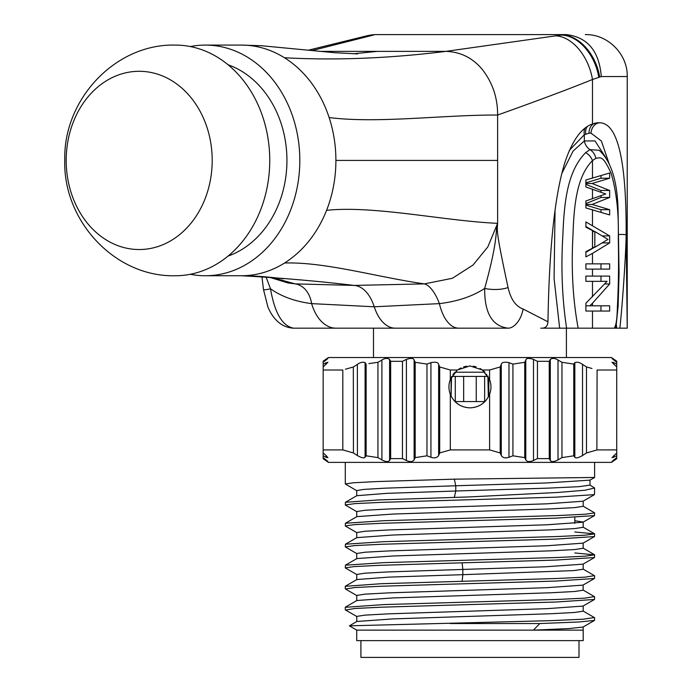 <?xml version="1.0" encoding="UTF-8"?>
<svg xmlns="http://www.w3.org/2000/svg" width="692" height="692" viewBox="0 0 692 692"><rect width="100%" height="100%" fill="white"/><g stroke="black" fill="none" stroke-linecap="round" stroke-linejoin="round"><path stroke-width="1.04" d="M609.661 209.693L609.661 214.935L585.89 207.946L585.89 200.957L605.768 193.968L585.89 186.978L585.89 179.989L609.661 173L609.661 178.242L592.058 183.484L609.661 190.473L609.661 197.462L592.058 204.451L609.661 209.693L600.985 209.693L585.89 205.091M592.058 204.451L585.89 204.451M600.985 175.846L600.985 178.242L585.89 182.844M609.661 190.473L600.985 190.473L585.89 184.34M600.985 195.827L600.985 197.462L585.89 203.604M600.985 190.473L600.985 192.108M600.985 209.693L600.985 212.098M594.532 231.543L585.89 226.509M594.532 247.269L585.89 252.303M600.985 263.868L600.985 269.11M600.985 276.099L600.985 281.341M600.985 305.812L600.985 311.054M609.661 178.242L600.985 178.242M266.005 276.887L270.503 288.798C274.698 313.061 282.414 326.192 293.65 328.172L508.17 328.172C492.254 326.295 484.426 313.043 484.677 288.434A17.49 5.64 1 0 0 508.049 287.491C495.956 231.076 497.107 231.56 497.617 223.334L497.617 115.036C536.949 101.015 568.573 89.173 592.482 79.502L601.279 76.544L627.229 76.535L627.229 328.172L626.139 234.761C626.511 161.028 617.835 123.695 600.094 122.761L597.231 122.735L590.57 124.69C580.19 129.43 571.592 142.145 564.793 162.828C554.759 195.187 549.154 248.177 547.969 321.797C547.701 325.707 545.91 327.835 542.606 328.172L592.482 328.172L592.482 311.054L609.661 311.054L609.661 305.812L592.482 305.812L592.482 303.217L609.661 283.962L609.661 276.099L592.482 276.099L592.482 269.11L609.661 269.11L609.661 263.868L592.482 263.868L592.482 253.384L609.661 242.901L609.661 235.911L585.89 221.933L585.89 227.175L592.62 230.67L592.482 248.212L592.482 230.592M592.482 328.172L615.811 328.172M592.482 178.242L592.482 160.596A10.484 7.136 -131.6 0 0 585.622 152.664C566.748 171.798 564.127 204.157 562.847 235.834C560.883 268.003 562.138 298.78 566.601 328.172L578.166 328.172C572.846 299.627 571.116 268.712 572.976 235.418C573.902 204.261 577.05 176.157 592.482 160.596L595.873 158.312C600.933 157.672 602.844 155.311 611.157 173.381C616.537 191.796 618.908 213.352 618.267 238.057C619.115 274.326 617.757 299.152 617.549 304.229C617.143 310.388 617.325 323.519 614.288 328.172M594.826 247.269L607.974 239.406L594.826 231.543L594.826 247.269L592.62 247.269M592.482 311.054L585.89 311.054L585.89 303.191L607.1 281.341L585.89 281.341L585.89 276.099L592.482 276.099M585.622 152.664L589.982 149.636L599.16 150.276C611.287 161.219 617.593 181.65 618.086 211.588L619.072 273.357L618.129 305.976L615.889 328.172L619.859 328.172C622.402 305.146 625.905 254.812 626.139 234.761A7.223 1.73 -179.7 0 0 618.786 234.605M302.646 328.172L303.598 328.172M542.606 328.172L540.746 328.172M616.546 325.56L616.563 328.172L626.874 328.172M470.249 328.172L506.466 328.172M555.036 210.965L554.093 278.703L559.655 328.172L566.411 328.172L566.411 357.53M373.49 357.53L373.49 328.172L395.218 328.172A41.935 24.056 90 0 1 374.251 306.79L439.403 303.624C457.421 301.47 472.515 296.41 484.677 288.434C499.615 234.623 494.944 229.571 497.617 223.334L487.843 246.88L473.051 265.019L452.386 278.279L424.386 283.884L354.183 285.424L295.233 283.884L287.976 282.942L269.041 277.155M271.636 277.414L295.233 283.884A33.562 23.416 -73.4 0 1 311.642 303.624C295.397 301.582 281.679 296.643 270.503 288.798A18.511 1.799 162.8 0 1 263.479 289.464L268.063 307.568L270.676 312.697C276.523 322.558 284.178 327.723 293.65 328.172A17.473 16.253 135.4 0 1 293.642 328.172M190.309 274.283A115.33 94.475 -90 0 0 205.342 275.753L241.422 275.753C279.032 277.752 316.616 280.969 354.183 285.424A41.935 24.056 -90 0 1 374.251 306.79L311.642 303.624A41.935 26.668 90 0 0 335.914 328.172M283.201 278.79C281.41 278.374 255.391 275.416 241.422 275.753A115.33 94.475 -90 0 0 284.602 263.003C303.295 250.997 317.299 233.438 326.598 210.325A115.33 94.475 -90 0 0 335.897 160.414A115.33 94.475 -90 0 0 329.132 117.545A115.33 94.475 -90 0 0 284.473 57.756A115.33 94.475 -90 0 0 241.422 45.084L205.342 45.084A115.33 94.475 -90 0 0 190.309 46.554M205.342 45.084A115.33 94.475 90 0 1 299.818 160.414A115.33 94.475 90 0 1 205.342 275.753M228.023 256.101A99.605 81.595 -90 0 0 286.938 160.414A99.605 81.595 -90 0 0 228.023 64.737M175.275 45.084A115.33 94.475 90 0 1 269.75 160.414A115.33 94.475 90 0 1 175.275 275.753C114.682 277.233 62.773 220.48 64.78 159.99C63.231 99.786 115.002 43.631 175.275 45.084M139.187 71.293A89.121 73.006 -90 0 0 66.19 160.414A89.121 73.006 -90 0 0 139.187 249.535A89.121 73.006 90 0 0 212.193 160.414A89.121 73.006 90 0 0 139.187 71.293M329.132 117.545C377.503 123.73 443.572 114.768 497.617 115.036C497.704 98.004 492.643 82.876 482.445 69.65C472.8 57.955 460.613 51.865 445.89 51.372L319.505 51.372M311.867 50.602L373.931 34.937A41.728 36.261 -122.5 0 0 367.019 35.776A41.728 36.261 -122.5 0 0 366.682 35.846M308.251 50.222L361.985 37.013A43.362 38.89 55.3 0 1 370.341 35.854M361.985 37.013L366.327 35.932A41.944 36.589 57.6 0 1 366.362 35.923A41.944 36.589 57.6 0 1 373.421 35.058M601.279 76.544C599.203 51.07 587.534 37.091 566.264 34.6L377.382 34.6C374.216 34.522 370.765 34.92 367.019 35.776L366.362 35.923M598.779 77.34A41.944 28.77 -111.1 0 0 561.446 35.058L562.259 34.937A41.728 28.77 68.5 0 1 599.661 77.02M592.482 123.868L592.482 79.502A43.362 28.138 -109.3 0 0 555.693 35.854L561.446 35.058M284.473 57.756C335.343 60.524 389.155 58.405 445.89 51.372L555.693 35.854M592.482 253.384L585.89 256.879L585.89 251.637L592.482 248.212M592.482 263.868L585.89 263.868L585.89 269.11L592.482 269.11M592.482 303.217L589.818 305.812L585.89 305.812M592.482 305.812L589.818 305.812M547.969 321.797L523.1 309.004C515.73 306.4 510.713 299.229 508.049 287.491M592.058 183.484L585.89 183.484M609.661 197.462L600.985 197.462M609.661 283.962L604.894 283.962M609.661 235.911L602.507 235.911M609.661 242.901L602.507 242.901M562.016 173.087L573.088 151.072L584.316 140.96L594.982 140.909L605.725 157.499M609.15 163.77L601.365 140.986L591.063 133.201L589.056 133.193L584.316 134.724L569.282 150.441M595.873 158.312A10.484 8.001 -118 0 0 589.982 149.636A10.484 7.828 -115.4 0 1 584.316 140.96L584.316 134.724A10.484 7.82 64.2 0 1 584.991 128.297M284.602 263.003C325.43 261.801 377.079 277.129 424.386 283.884A33.562 13.641 -103 0 1 439.403 303.624A41.935 21.288 90 0 0 458.779 328.172L508.17 328.172A18.572 10.683 -72.4 0 0 523.1 309.004M458.779 328.172L395.218 328.172M454.981 372.209L484.928 372.209M454.817 401.403L455.275 401.568L455.275 376.405L488.111 376.405M485.966 400.434L484.928 401.568L455.275 401.568M474.202 407.424L477.956 406.273M481.329 404.509L484.313 402.164M451.789 376.405L455.275 376.405M484.997 372.279L482.411 370.021L489.599 379.553C491.424 384.449 491.424 389.337 489.599 394.224C485.888 402.848 479.34 407.398 469.954 407.865C460.526 407.363 453.978 402.822 450.31 394.224C448.485 389.337 448.485 384.449 450.31 379.553L456.902 370.48M454.592 372.616L452.879 374.709M451.53 376.872L451.106 396.083M488.336 396.983L487.877 376.007M485.931 400.469L485.377 401.101M455.57 402.147L458.735 404.612M462.308 406.42L466.252 407.527M457.654 369.909L469.954 365.921L482.289 369.935M481.295 369.26L479.997 368.481M476.061 366.829L473.198 366.172M466.832 366.154L463.64 366.898M461.019 367.919L458.779 369.147M484.634 401.568L484.634 376.405M323.164 361.207L328.406 357.53L611.494 357.53L616.736 361.207M489.599 394.224L489.599 449.904L500.212 452.957L500.212 366.959L489.599 370.012L482.402 370.012M500.212 366.959L501.276 364.399C501.717 362.331 504.286 361.743 508.975 362.634L512.928 364.104L524.735 362.297L525.79 360.022L525.79 459.895C527.14 461.884 529.709 462.083 533.497 460.509L537.442 458.597L549.249 458.597L550.304 460.509C551.489 462.092 554.058 461.893 558.012 459.895L561.965 457.611L573.763 455.812L574.827 457.282L574.827 362.634L573.763 364.104L561.965 362.297L558.012 360.022C555.019 358.119 552.45 357.911 550.304 359.407L550.304 460.509M549.249 458.597L549.249 361.319L537.442 361.319L533.497 359.407C528.878 357.92 526.309 358.119 525.79 360.022M549.249 361.319L550.304 359.407M582.379 364.303L582.526 364.399C579.619 362.323 577.05 361.734 574.827 362.634M589.039 452.274L586.479 452.957L582.526 455.518L582.526 364.399L586.479 366.959L591.989 368.473M613.847 364.399L613.847 362.634L612.005 362.236L616.736 366.959L616.736 370.012L597.092 370.012L596.885 449.964M613.847 362.634L616.736 364.104L616.736 362.297L613.847 360.022C611.408 358.119 611.408 357.92 613.847 359.407C611.408 357.92 611.408 358.119 613.847 360.022L613.847 359.407L616.736 361.319L613.847 359.407M589.039 367.642L586.479 366.959L586.479 452.957L597.092 449.904L616.736 449.904L616.736 452.957L612.005 457.68L616.736 455.812L616.736 457.611L613.847 459.895L613.847 460.509L616.736 458.597L616.736 457.611M368.862 363.611L377.944 362.297L381.897 360.022L381.897 459.895C385.703 461.884 388.273 462.083 389.596 460.509L390.66 458.597L402.459 458.597L402.459 361.319L406.412 359.407L406.412 460.509C410.062 462.092 412.631 461.893 414.119 459.895L415.174 457.611L426.973 455.812L426.973 364.104L430.926 362.634C435.597 361.734 438.166 362.323 438.633 364.399L439.688 366.959L450.31 370.012L457.507 370.012M345.403 369.217L353.43 366.959L357.53 364.303M326.157 359.338L326.053 359.407C328.501 357.911 328.501 358.119 326.053 360.022C328.501 358.119 328.501 357.911 326.053 359.407L323.164 361.319L326.053 359.407L326.053 360.022L323.164 362.297L323.164 364.104L327.896 362.236L323.164 366.959L323.164 370.012L342.808 370.012L342.808 449.904L353.43 452.957L353.327 366.985M351.986 367.34L350.87 367.642M326.927 358.854L327.385 358.577M323.164 361.319L323.164 449.904L342.808 449.904L345.403 450.7M353.327 452.931L357.375 455.518C361.345 457.853 363.914 458.441 365.082 457.282L365.082 362.634C362.833 361.743 360.264 362.331 357.375 364.399L357.427 455.552M365.082 362.634L366.137 364.104L366.137 455.812L377.944 457.611L377.944 362.297M402.459 361.319L390.66 361.319L389.596 359.407C387.416 357.92 384.847 358.119 381.897 360.022M415.174 457.611L415.174 362.297L414.119 360.022C413.565 358.119 410.996 357.911 406.412 359.407M415.174 362.297L426.973 364.104M616.736 370.012L616.736 449.904M489.599 449.904L450.31 449.904L450.31 394.224M450.31 379.553L450.31 370.012M489.599 370.012L489.599 379.553M390.66 361.319L390.66 458.597M439.688 366.959L439.688 452.957L450.31 449.904M365.082 457.282L366.137 455.812M426.973 455.812L430.926 457.282C434.438 458.459 437.007 457.87 438.633 455.518L439.688 452.957M402.459 458.597L406.412 460.509M377.944 457.611L381.897 459.895M323.164 452.957L323.164 449.904L323.164 455.812L326.053 457.282L326.053 455.518L323.164 452.957M326.053 455.518L327.896 457.68L326.053 457.282M323.164 457.611L323.164 458.597L326.053 460.509L326.053 459.895C328.518 461.893 328.518 462.092 326.053 460.509C328.518 462.092 328.518 461.893 326.053 459.895L323.164 457.611L323.164 455.812M351.977 452.577L350.87 452.274M323.164 458.709L328.406 462.386L611.494 462.386L616.736 458.709M582.526 455.518C578.451 457.87 575.882 458.459 574.827 457.282M500.212 452.957L501.276 455.518C502.781 457.853 505.35 458.441 508.975 457.282L512.928 455.812L524.735 457.611L525.79 459.895M616.529 458.735L615.076 459.704M613.847 460.509C611.382 462.083 611.382 461.884 613.847 459.895C611.382 461.884 611.382 462.083 613.847 460.509M616.736 361.319L616.736 455.812M594.419 596.608L585.051 598.113L557.951 599.428L383.93 604.583L345.291 607.299M345.619 610.041L354.78 608.484L381.802 607.178L556.117 602.005L594.489 599.462L594.618 596.798M594.411 575.64L585.19 577.137L557.856 578.46L380.998 583.719L345.282 586.314M345.498 589.022L354.78 587.517L381.802 586.211L556.013 581.046L594.48 578.503L594.618 575.831M462.126 562.83L556.013 560.07L594.48 557.527L594.618 554.854L585.06 556.178L557.994 557.484L383.956 562.639L345.42 565.191L345.291 567.855L354.045 566.601L379.078 565.347L462.126 562.83L462.844 569.429L545.313 566.791L583.027 564.153L594.48 557.527M469.954 539.129L383.775 541.68L345.42 544.215L345.291 546.888L354.78 545.581L381.802 544.267L556.048 539.103L594.48 536.559L594.618 533.887L585.19 535.193L557.83 536.516L469.954 539.129M356.873 553.661L345.291 546.888M469.954 518.161L383.999 520.704L345.42 523.247L345.291 525.92L354.78 524.605L381.802 523.299L556.048 518.135L594.48 515.592L594.618 512.919L585.069 514.234L558.02 515.54L469.954 518.161M469.954 496.899L378.29 499.953L345.42 502.28L345.291 504.952L354.78 503.638L381.802 502.331L556.022 497.167L594.48 494.624L594.618 487.981L585.121 490.213L558.055 492.444L469.954 496.899M356.873 490.758L345.291 483.985L353.335 482.774L376.439 481.571L454.324 479.158L594.618 477.463L589.973 480.144L546.464 482.955L455.76 485.767L454.324 479.158M594.385 617.558L583.131 619.21L550.806 620.655L349.365 625.819L356.717 630.135L533.402 630.135L568.53 628.604L583.019 627.064M356.726 616.399L365.108 615.11L388.956 613.821L547.017 608.666L583.036 606.08L594.506 599.445M356.743 600.682L356.743 595.44L365.004 594.151L388.757 592.862L546.818 587.698L583.027 585.121M356.743 579.706L356.743 574.455L364.727 573.201L387.477 571.947L462.844 569.429L462.844 574.671L573.841 570.589L583.174 569.222L583.174 563.98M356.717 630.135L356.717 640.628L583.192 640.628L583.192 630.144L533.402 630.144L539.803 623.544L578.633 621.996L594.471 620.447L594.618 617.766M450.181 623.544L539.803 623.544M574.801 552.951L594.618 554.854M574.801 531.984L594.618 533.887M589.973 485.075L594.618 487.981M356.873 621.477L393.013 618.899L551.1 613.735L574.879 612.446L583.174 611.157L583.174 605.915M345.42 607.126L356.856 600.518L392.978 597.931L551.022 592.767L574.836 591.478L583.174 590.189M345.429 586.167L356.882 579.541L389.458 577.102L462.844 574.671L462.126 581.28M356.726 558.738L356.726 553.496L365.082 552.207L388.895 550.918L546.905 545.754L583.088 543.142M356.735 532.563L365.065 531.24L388.861 529.951L546.896 524.787L583.027 522.209M356.812 537.641L393.004 535.02L551.005 529.864L574.818 528.576L583.174 527.287L583.174 522.045L574.801 520.747M356.735 516.794L356.735 511.552L365.091 510.263L388.904 508.975L546.888 503.819L583.088 501.207M356.735 495.827L356.735 490.585L364.018 489.382L385.003 488.171L455.76 485.767L455.76 491.009L548.548 488.119L579.083 486.675L590.025 485.109M345.42 565.191L356.873 558.574L392.995 555.987L551.048 550.832L574.844 549.543L583.174 548.254L583.166 543.012M356.882 516.63L393.03 514.052L551.04 508.888L574.836 507.599L583.166 506.276M356.821 495.697L386.94 493.335L455.76 491.009L454.324 497.609M578.996 640.628L578.996 657.4L360.913 657.4L360.913 640.628M524.735 457.611L524.735 362.297M512.928 364.104L512.928 455.812M537.442 361.319L537.442 458.597M573.763 455.812L573.763 364.104M561.965 457.611L561.965 362.297M594.826 231.543L592.62 231.543M497.617 223.334L497.617 223.334C444.03 220.973 374.476 205.325 326.598 210.325M592.482 225.428L592.482 209.693M592.482 198.794L592.482 189.141M592.482 296.929L592.482 281.341M353.327 53.794L377.339 51.372M591.063 133.201A10.466 8.641 96.2 0 1 600.094 122.761M589.056 133.193A10.475 8.503 84.4 0 1 594.99 123.107M585.7 134.075A10.484 8.053 69.1 0 1 587.257 126.61M497.617 160.414L335.897 160.414M453.251 374.208L453.251 376.405M486.649 376.405L486.649 374.216M488.829 377.745L488.829 396.032M476.243 401.568L476.243 376.405M463.657 401.568L463.657 376.405M451.08 377.754L451.08 396.032M613.847 457.282L613.847 455.518M533.497 359.407L533.497 460.509M508.975 457.282L508.975 362.634M501.276 455.518L501.276 364.399M558.012 360.022L558.012 459.895M326.053 364.399L326.053 362.634M389.596 359.407L389.596 460.509M414.119 360.022L414.119 459.895M430.926 457.282L430.926 362.634M438.633 455.518L438.633 364.399M263.479 289.464L261.931 276.558M241.422 45.084L261.455 45.733L334.366 52.687L357.608 53.915M627.229 76.535C627.8 54.132 607.697 34.02 585.285 34.6M574.801 517.339L574.801 523.334M345.291 607.282L345.291 609.799M345.291 586.314L345.291 588.831M345.291 462.386L345.291 483.985M345.455 609.946L356.89 616.555M345.42 588.978L356.864 595.596M594.445 578.495L583.01 585.103M345.412 567.994L356.864 574.611M583.036 627.047L594.48 620.43M594.618 462.386L594.618 477.463M583.157 630.144L583.157 626.891M356.769 616.399L356.769 621.65M583.14 584.948L583.14 590.189M356.735 532.529L356.735 537.771M583.166 501.069L583.166 506.31M594.48 536.559L583.027 543.177M345.42 526.076L356.882 532.693M594.489 515.592L583.036 522.209M345.42 505.099L356.873 511.725M594.48 494.616L583.019 501.242M590.008 485.239L590.008 479.997M583.027 569.058L594.48 575.675M583.027 548.081L594.48 554.707M356.882 537.597L345.42 544.223M583.036 527.114L594.489 533.74M356.873 516.63L345.42 523.247M583.019 506.146L594.48 512.763M356.873 495.662L345.42 502.288M594.48 617.619L583.045 611.01M349.373 625.827L356.873 621.494M583.036 590.025L594.471 596.642"/></g></svg>
